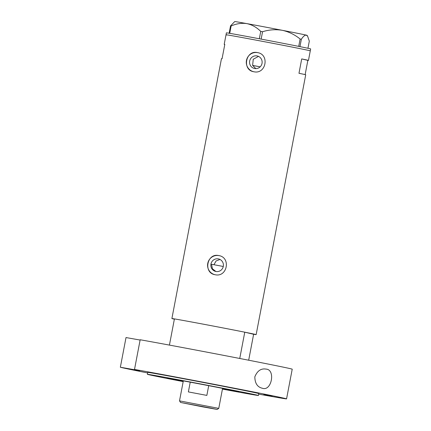 <?xml version="1.0" encoding="UTF-8"?>
<svg xmlns="http://www.w3.org/2000/svg" width="431" height="431" viewBox="0 0 431 431"><rect width="100%" height="100%" fill="white"/><g stroke="black" fill="none" stroke-linecap="round" stroke-linejoin="round"><path stroke-width="0.65" d="M213.959 264.72L216.076 260.97L219.982 259.462M255.847 68.626L252.625 65.404L253.239 59.257L258.519 56.396M223.274 266.482A38.989 0.345 10.8 0 0 217.65 265.415A38.989 0.345 10.8 0 0 211.583 264.278L212.386 268.772L215.931 271.498A6.411 6.282 -76.8 0 0 223.274 266.498A6.411 6.282 -76.8 0 0 218.328 258.896A6.411 6.282 -76.8 0 0 210.985 263.891A6.411 6.282 -76.8 0 0 215.926 271.492M257.048 55.922A6.411 6.282 -76.8 0 0 249.705 60.916A6.411 6.282 -76.8 0 0 254.646 68.518A6.411 6.282 -76.8 0 0 261.994 63.524A6.411 6.282 -76.8 0 0 257.048 55.922M257.442 52.593C245.708 49.77 241.802 70.091 253.789 71.74C266.019 74.676 269.898 54.338 257.442 52.593L257.851 52.679M253.385 71.654L253.789 71.74M257.964 52.706A9.746 9.547 -76.8 0 0 246.521 60.184A9.746 9.547 -76.8 0 0 253.498 71.681M218.722 255.567C206.988 252.744 203.087 273.065 215.069 274.714C227.299 277.65 231.178 257.312 218.722 255.567L219.131 255.653M214.665 274.628L215.069 274.714M219.244 255.68A9.746 9.547 -76.8 0 0 207.801 263.158A9.746 9.547 -76.8 0 0 214.778 274.655M305.143 74.606L307.858 60.367A42.89 0.377 -169.2 0 0 308.456 60.421A42.89 0.377 -169.2 0 0 301.711 58.923L298.974 73.286A42.89 0.377 10.8 0 1 305.719 74.778L256.149 334.628A42.89 0.377 10.8 0 1 253.622 334.273L248.676 360.214M174.372 319.155A42.89 0.377 10.8 0 1 171.894 318.552A42.89 0.377 10.8 0 1 205.555 324.597A42.89 0.377 10.8 0 1 256.149 334.628M259.688 40.816A42.89 0.377 10.8 0 1 310.282 50.847A42.89 0.377 -169.2 0 0 309.426 50.605A42.89 0.377 -169.2 0 0 263.934 41.618A42.89 0.377 -169.2 0 0 226.027 34.771A42.89 0.377 10.8 0 1 259.688 40.816M171.894 318.552L221.459 58.708A42.89 0.377 10.8 0 1 222.062 58.756L224.799 44.398A42.89 0.377 -169.2 0 0 224.201 44.345A42.89 0.377 -169.2 0 0 224.777 44.522M239.749 358.473L244.765 332.188L251.871 333.863A38.989 0.345 -169.2 0 0 252.318 333.896A38.989 0.345 -169.2 0 0 246.516 332.603A38.989 0.345 10.8 0 1 252.318 333.896A38.989 0.345 10.8 0 1 251.871 333.863L253.622 334.273M307.858 60.367L301.711 58.923M308.456 60.421L310.649 48.929A42.89 0.377 -169.2 0 0 309.792 48.687A42.89 0.377 -169.2 0 0 264.3 39.706A42.89 0.377 -169.2 0 0 226.394 32.858L226.027 34.771A42.89 0.377 -169.2 0 0 226.884 35.013M229.141 33.246L230.542 25.887L231.129 25.984C236.36 23.651 241.619 22.865 246.904 23.624C252.043 24.745 256.66 27.336 260.739 31.393L262.56 31.738C269.03 29.691 275.614 29.216 282.31 30.31C288.845 31.759 294.782 34.663 300.127 39.016L301.355 39.264C303.225 36.366 304.868 34.992 306.301 35.132L307.605 36.172L309.313 41.139L307.95 48.277M307.605 36.172L307.039 35.337A36.797 0.323 10.8 0 0 306.301 35.132A36.797 0.323 10.8 0 0 282.31 30.31A36.797 0.323 10.8 0 0 246.904 23.624A36.797 0.323 10.8 0 0 234.755 21.55L230.542 25.887M231.129 25.984L229.728 33.343M259.333 38.763L260.739 31.393M262.56 31.738L261.154 39.108M298.721 46.386L300.127 39.016M301.355 39.264L299.954 46.634M260.179 66.827L252.625 65.404M244.765 332.188A42.89 0.377 -169.2 0 0 205.555 324.597A42.89 0.377 -169.2 0 0 174.42 318.902L169.426 345.096M202.554 406.826L217.165 409.45L210.517 408.049L180.594 402.473L202.554 406.826M180.594 402.473L179.506 400.873L218.765 408.367L222.579 388.374M197.484 405.63L205.824 407.284L197.484 405.63M190.233 382.173L188.374 391.914L206.853 395.399L208.706 385.68M260.162 66.837L253.019 65.496M266.013 369.103C275.802 369.464 271.627 391.655 262.36 388.25C257.442 387.135 254.926 383.337 254.829 376.839C257.296 370.827 261.024 368.246 266.013 369.103L265.938 369.087M222.477 388.907A36.554 0.323 -169.2 0 0 238.801 391.747A36.554 0.323 -169.2 0 0 195.685 383.197A36.554 0.323 -169.2 0 0 166.991 378.046A36.554 0.323 -169.2 0 0 183.218 381.419M222.439 389.101A56.536 0.501 -169.2 0 0 258.433 395.491A56.536 0.501 -169.2 0 0 191.741 382.27A56.536 0.501 -169.2 0 0 147.364 374.302A56.536 0.501 -169.2 0 0 183.18 381.613M258.433 395.491L258.794 393.573A56.536 0.501 -169.2 0 0 192.102 380.352A56.536 0.501 -169.2 0 0 147.731 372.389L147.364 374.302M186.526 379.043A84.799 0.749 -169.2 0 0 134.51 369.437L140.167 339.757A84.799 0.749 -169.2 0 1 192.188 349.363A84.799 0.749 -169.2 0 1 292.223 369.195L286.561 398.874A84.799 0.749 -169.2 0 0 186.526 379.043M258.692 394.123A84.799 0.749 -169.2 0 0 286.561 398.874M137.128 370.558L128.788 368.904L137.128 370.558M166.016 375.417L157.681 373.763L166.016 375.417M217.703 385.179L209.369 383.525L217.703 385.179M272.187 396.062L263.853 394.413L272.187 396.062M140.113 340.054L126.014 337.559L120.351 367.239A84.799 0.749 -169.2 0 0 147.628 372.939M120.351 367.239L139.763 370.671L134.51 369.437M224.201 44.345L226.027 34.771M217.165 409.45L218.765 408.367M179.506 400.873L183.32 380.885"/></g></svg>
